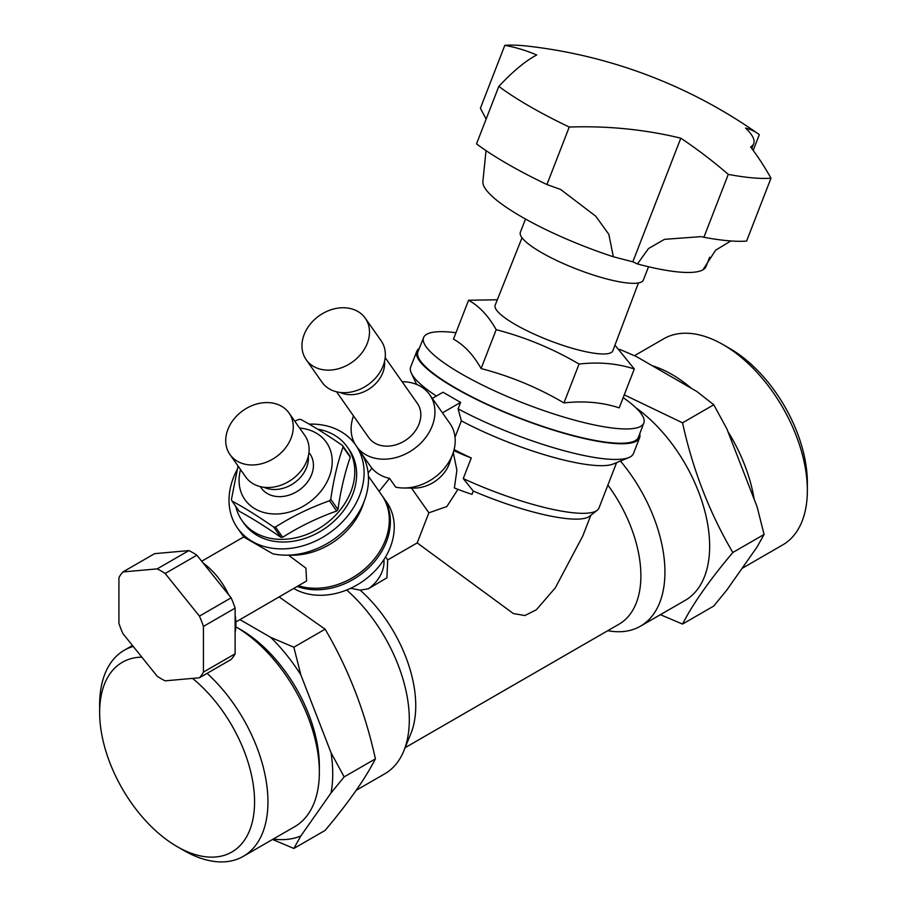 <?xml version="1.0" encoding="UTF-8"?>
<svg xmlns="http://www.w3.org/2000/svg" width="907" height="907" viewBox="0 0 907 907"><rect width="100%" height="100%" fill="white"/><g stroke="black" fill="none" stroke-linecap="round" stroke-linejoin="round"><path stroke-width="1.36" d="M546.932 184.54A174.28 36.824 -158.8 0 1 476.515 143.884L498.827 86.38A174.28 36.824 -158.8 0 0 569.245 127.037L546.932 184.54L560.594 189.427L595.752 216.217L608.835 234.346L613.336 256.76L632.825 261.828L637.462 263.96L648.46 248.586L664.502 239.335L700.964 236.636L703.889 237.26L728.287 174.382A490.313 460.189 75.2 0 0 680.806 138.181L632.825 261.828M569.245 127.037A484.304 414.839 -47.8 0 1 680.806 138.181M728.287 174.382A161.831 34.194 -158.8 0 0 770.984 178.191L746.586 241.081A161.831 34.194 -158.8 0 1 703.889 237.26M709.637 257.237L706.043 266.488A119.509 25.249 21.2 0 1 702.948 269.81L715.589 250.241L730.804 240.956M770.984 178.191A490.313 266.556 -76.8 0 0 750.622 146.957A119.509 25.249 -158.8 0 0 753.717 143.623L751.812 148.533M753.717 143.623A119.509 25.249 -158.8 0 0 745.565 128.08A490.313 133.748 -65.3 0 1 758.139 133.794A490.313 133.748 -65.3 0 1 759.306 134.644L753.195 150.403M758.139 133.794A497.932 497.932 0 0 0 528.396 46.212A161.831 34.194 -158.8 0 0 523.464 45.701A161.831 34.194 -158.8 0 0 504.802 45.35L480.404 108.239L486.129 119.112M504.802 45.35A490.313 266.556 103.2 0 1 536.706 54.987A484.304 91.992 113.6 0 0 498.827 86.38M486.027 150.619L482.887 181.445A119.509 25.249 -158.8 0 0 613.336 256.76M702.948 269.81A119.509 25.249 -158.8 0 1 637.462 263.96M648.528 266.76L643.38 280.025A65.973 13.945 -158.8 0 1 637.451 283.097A65.973 13.945 -158.8 0 1 565.662 264.572A65.973 13.945 -158.8 0 1 520.357 232.294L525.504 219.029M455.96 332.733A118.103 24.954 21.2 0 0 423.614 337.551A118.103 24.954 21.2 0 0 461.38 373.854A118.103 24.954 21.2 0 0 575.56 420.417A118.103 24.954 21.2 0 0 643.823 422.991A118.103 24.954 21.2 0 0 623.188 397.606M643.823 422.991L638.426 437.265A118.239 24.988 -158.8 0 1 519.144 417.844A118.239 24.988 -158.8 0 1 417.957 351.735L423.614 337.551M497.331 299.775L468.568 300.251L453.477 339.139C464.191 345.057 473.397 354.864 481.095 368.571C510.233 376.122 537.851 387.584 563.961 402.923C583.893 400.679 602.305 402.323 619.209 407.867L634.288 368.979L614.957 345.159M481.095 368.571L496.186 329.683C525.312 337.245 552.941 348.696 579.051 364.047C598.915 361.791 617.327 363.435 634.288 368.979M563.961 402.923L579.051 364.047M468.568 300.251C479.281 306.169 488.488 315.976 496.186 329.683M522.024 237.759L495.188 305.149A63.093 13.333 21.2 0 0 515.357 324.547A63.093 13.333 21.2 0 0 576.353 349.422A63.093 13.333 21.2 0 0 612.826 350.794L638.46 282.939M340.238 392.459A29.716 23.435 -35.1 0 0 352.097 394.647A29.716 23.435 -35.1 0 0 384.557 361.315M385.18 357.63L417.333 403.377A29.716 23.435 144.9 0 1 415.678 430.383A29.716 23.435 144.9 0 1 388.275 446.119A29.716 23.435 144.9 0 1 368.718 437.559L336.554 391.801M365.26 318.187L381.11 340.726A36.099 28.468 144.9 0 1 367.947 384.783A36.099 28.468 144.9 0 1 322.042 382.244L306.192 359.705A36.099 28.468 144.9 0 1 325.953 311.804A36.099 28.468 144.9 0 1 365.26 318.187A36.099 28.468 144.9 0 1 352.097 362.233A36.099 28.468 144.9 0 1 306.192 359.705M264.005 487.297A29.716 23.435 -35.1 0 0 275.864 489.485A29.716 23.435 -35.1 0 0 308.323 456.142M308.947 452.457L309.945 453.885A29.716 23.435 144.9 0 1 308.289 480.891A29.716 23.435 144.9 0 1 280.875 496.617A29.716 23.435 144.9 0 1 261.329 488.057L260.332 486.628M289.027 413.014L304.877 435.553A36.099 28.468 144.9 0 1 291.714 479.61A36.099 28.468 144.9 0 1 245.808 477.082L229.959 454.532A36.099 28.468 144.9 0 1 249.72 406.631A36.099 28.468 144.9 0 1 289.027 413.014A36.099 28.468 144.9 0 1 275.864 457.071A36.099 28.468 144.9 0 1 229.959 454.532M382.244 495.868A64.726 51.053 144.9 0 1 382.788 496.605A64.726 51.053 144.9 0 1 371.337 565.129A64.726 51.053 144.9 0 1 297.349 586.489M341.86 582.952A62.878 49.59 -35.1 0 0 371.972 561.784M619.685 349.342L636.283 356.508L696.746 391.416L713.775 404.771L726.87 428.886L757.096 506.809L764.091 534.45L757.096 546.966L726.87 589.981L713.775 606.023L682.529 624.073L660.387 614.685M624.265 394.828L682.529 422.821C692.823 469.781 709.591 512.999 732.833 552.488C709.591 580.083 692.823 603.949 682.529 624.073M713.775 404.771L682.529 422.821M764.091 534.45L732.833 552.488M300.841 674.853L293.845 647.224L325.103 629.175C348.345 668.663 365.113 711.882 375.407 758.853C365.113 778.966 348.345 802.831 325.103 830.427L293.845 848.464L300.841 835.948L331.066 792.933A130.449 75.315 -120 0 0 331.066 752.776L300.841 674.853A130.449 75.315 -120 0 0 270.717 637.383L239.958 619.628M279.163 596.987L325.103 629.175M293.845 647.224L270.717 637.383M272.542 839.463L293.845 848.464M273.279 839.043A130.449 75.315 -120 0 0 300.841 835.948M331.066 792.933L344.161 776.891L331.066 752.776M344.161 776.891L375.407 758.853M402.13 381.734A44.817 35.339 144.9 0 1 420.474 386.325A44.817 35.339 144.9 0 1 429.691 394.692L449.94 423.501A44.817 35.339 144.9 0 1 452.967 453.364L449.566 463.08A32.369 25.521 144.9 0 1 413.977 488.091L403.694 488A44.817 35.339 144.9 0 1 395.713 487.15L389.557 478.386A44.817 35.339 144.9 0 1 371.949 468.216L368.151 472.944M411.483 488.068L428.875 512.806L446.834 506.548L457.956 489.349M453.273 452.468L456.913 470.245L454.373 487.932A59.749 12.63 -158.8 0 0 472.014 494.36L473.284 491.072A102.072 21.575 21.2 0 0 589.595 516.242L597.203 510.29A107.06 22.618 21.2 0 0 599.005 507.965L616.59 462.627M429.691 394.692A44.817 35.339 144.9 0 1 414.658 448.432A44.817 35.339 144.9 0 1 357.925 448.251M355.056 444.192A44.817 35.339 144.9 0 1 353.503 415.905M452.967 453.364A44.817 35.339 144.9 0 1 403.694 488M455.008 437.253L461.368 420.859A107.06 22.618 21.2 0 0 613.359 463.965L628.88 457.547A119.509 25.249 21.2 0 0 633.494 453.477L639.594 437.775A119.509 25.249 -158.8 0 1 575.775 436.494A119.509 25.249 -158.8 0 1 464.191 393.128A119.509 25.249 -158.8 0 1 416.767 351.315A119.509 25.249 -158.8 0 1 419.317 348.322M473.284 491.072L463.25 478.579L471.255 457.967A107.06 22.618 -158.8 0 1 454.09 449.577M463.25 478.579A107.06 22.618 21.2 0 0 597.203 510.29M416.767 351.315L410.667 367.029A119.509 25.249 21.2 0 0 411.336 373.14A119.509 25.249 21.2 0 0 436.392 396.042M461.368 420.859L458.103 408.83A119.509 25.249 21.2 0 0 628.88 457.547M639.718 433.841A119.509 25.249 -158.8 0 1 639.594 437.775M458.103 408.83L460.597 402.391L443.001 392.232L432.299 398.4M590.82 515.278L582.804 535.935L555.345 587.793L536.377 609.753L524.904 615.536L513.362 613.563L417.197 542.908L428.875 512.806M385.588 556.932L387.697 559.936L386.915 577.827L368.401 588.756L360.158 590.162L350.658 588.292M382.788 496.605L386.654 502.115A64.726 51.053 144.9 0 1 371.734 574.074A64.726 51.053 144.9 0 1 293.834 588.518M471.255 457.967A59.749 12.63 -158.8 0 1 453.829 450.609M607.679 630.739L611.148 631.215A118.261 68.274 -120 0 0 640.444 626.204L685.159 600.389A118.261 68.274 -120 0 0 667.835 438.489A118.261 68.274 -120 0 0 635.807 407.719M640.444 626.204A118.261 68.274 -120 0 0 620.433 461.039M405.134 747.674L618.971 624.22A105.813 61.086 -120 0 0 607.883 485.086M417.197 542.908L387.697 559.936M356.213 790.292L384.817 773.784A118.261 68.274 -120 0 0 403.808 750.917L410.826 733.74A105.813 61.086 -120 0 0 360.158 590.162M403.808 750.917A118.261 68.274 -120 0 0 346.678 590.015M389.557 478.386L379.103 491.379M460.597 402.391L442.457 412.866M319.355 772.186L319.355 766.098A111.538 64.397 -120 0 0 240.491 629.492L235.831 626.805A119.01 68.705 60 0 1 319.355 772.186A119.01 68.705 60 0 1 297.768 824.712A119.01 68.705 60 0 1 294.707 826.674L243.303 856.344A119.01 68.705 60 0 1 183.792 850.449L177.103 846.594A109.543 63.252 60 0 1 99.645 712.426A109.543 63.252 60 0 1 141.843 657.156M235.117 632.587A52.175 30.124 -120 0 0 235.117 615.161M228.609 594.709A52.175 30.124 -120 0 0 203.259 563.168M309.162 424.136A72.197 56.937 144.9 0 1 340.771 431.494A72.197 56.937 144.9 0 1 355.623 444.974L360.022 451.244A72.197 56.937 144.9 0 1 364.897 499.36L362.857 505.188A64.726 51.053 144.9 0 1 291.691 555.209L285.512 555.163A72.197 56.937 144.9 0 1 272.894 553.837L244.164 537.239A72.197 56.937 144.9 0 1 241.886 534.28L237.487 528.021A72.197 56.937 144.9 0 1 237.101 469.701M288.551 555.186L305.92 568.156L306.589 580.99L235.843 622.009M298.584 585.775A64.726 51.053 -35.1 0 0 311.634 588.155A64.726 51.053 -35.1 0 0 376.008 556.864A64.726 51.053 -35.1 0 0 381.722 495.109L368.412 476.164M364.897 499.36A72.197 56.937 144.9 0 1 285.512 555.163M355.623 444.974A72.197 56.937 144.9 0 1 329.298 533.078A72.197 56.937 144.9 0 1 237.487 528.021M317.563 429.124A64.238 50.656 144.9 0 1 347.245 446.913L349.104 449.555A64.238 50.656 144.9 0 1 353.877 458.625A64.238 50.656 144.9 0 1 320.239 531.457A64.238 50.656 144.9 0 1 244.006 523.43L242.146 520.788A64.238 50.656 144.9 0 1 235.763 506.389M199.427 677.778L231.115 659.491A65.973 38.094 60 0 0 235.117 653.8L203.429 672.098A65.973 38.094 60 0 1 199.427 677.778L165.165 680.84A65.973 38.094 60 0 1 157.183 676.225L122.921 633.608A65.973 38.094 60 0 1 118.919 623.313L118.919 577.634A65.973 38.094 60 0 1 122.921 571.943L154.609 553.655L188.871 550.594A65.973 38.094 60 0 1 196.853 555.209L165.165 573.496A65.973 38.094 60 0 0 157.183 568.882L188.871 550.594M199.427 616.125L231.115 597.826A65.973 38.094 60 0 1 235.117 608.121L203.429 626.42A65.973 38.094 60 0 0 199.427 616.125L165.165 573.496M157.183 568.882L122.921 571.943M203.429 672.098L203.429 626.42M231.115 597.826L196.853 555.209M235.117 653.8L235.117 608.121M207.091 673.357A119.01 68.705 60 0 1 246.364 854.394A119.01 68.705 60 0 1 243.303 856.344M99.645 712.426L99.645 704.705A119.01 68.705 60 0 1 124.293 650.228A119.01 68.705 60 0 1 133.227 646.43M192.533 678.402A109.543 63.252 60 0 1 254.175 810.597A109.543 63.252 60 0 1 177.103 846.594M347.245 446.913A64.238 50.656 144.9 0 1 352.029 455.983A64.238 50.656 144.9 0 1 318.38 528.815A64.238 50.656 144.9 0 1 242.146 520.788M294.673 421.052L298.993 419.465A62.243 49.091 144.9 0 1 300.829 419.453C313.391 426.245 327.28 434.918 342.506 445.496L349.705 455.733A62.243 49.091 144.9 0 1 349.989 456.482A62.243 49.091 144.9 0 1 350.261 457.241C344.83 472.774 340.726 490.199 337.948 509.519A62.243 49.091 144.9 0 1 336.678 511.026C317.291 517.908 299.299 526.661 282.689 537.273A62.243 49.091 144.9 0 1 280.853 537.284C265.626 526.706 251.738 518.033 239.187 511.242L231.977 501.004A62.243 49.091 144.9 0 1 231.421 499.496L238.031 466.017M342.506 445.496A62.243 49.091 144.9 0 1 342.789 446.244A62.243 49.091 144.9 0 1 343.061 446.992L350.261 457.241M343.061 446.992C337.631 462.525 333.527 479.95 330.749 499.281L337.948 509.519M330.749 499.281A62.243 49.091 144.9 0 1 329.479 500.789L336.678 511.026M329.479 500.789C310.092 507.671 292.099 516.412 275.49 527.035L282.689 537.273M275.49 527.035A62.243 49.091 144.9 0 1 273.653 527.035L280.853 537.284M299.616 428.081A49.794 39.273 144.9 0 1 330.08 449.362A49.794 39.273 144.9 0 1 286.816 512.693A49.794 39.273 144.9 0 1 240.548 469.599M273.653 527.035C258.427 516.468 244.539 507.784 231.977 501.004M742.028 568.406L782.707 544.926A119.01 68.705 -120 0 0 807.355 490.449A119.01 68.705 -120 0 0 723.208 344.694A119.01 68.705 -120 0 0 663.697 338.799L634.458 355.691M754.182 499.281A119.01 68.705 -120 0 0 727.856 431.437M691.293 388.264A119.01 68.705 -120 0 0 671.792 374.376A119.01 68.705 -120 0 0 652.303 365.759M807.355 490.449L807.355 482.728A109.543 63.252 -120 0 0 729.897 348.56L723.208 344.694M383.933 559.608A32.369 25.521 144.9 0 1 368.401 588.756M361.78 453.942L371.881 468.307M416.642 384.443L411.336 373.14M201.694 561.218L243.858 536.876M124.293 650.228L132.479 645.501"/></g></svg>
